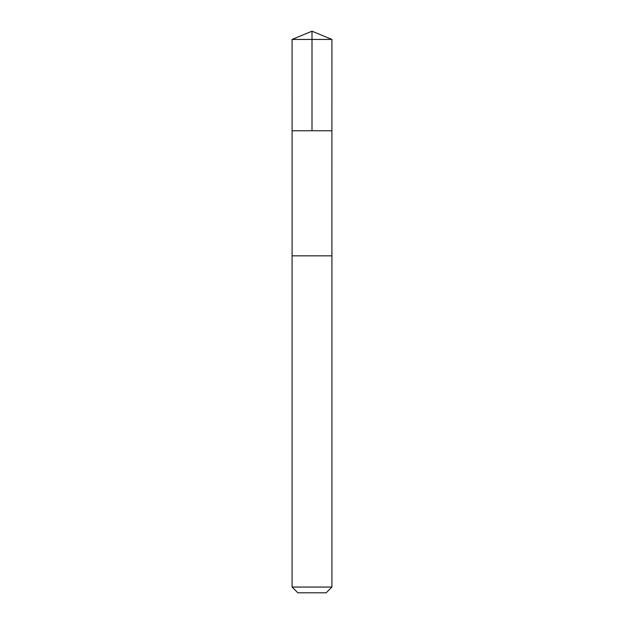<?xml version="1.0" encoding="UTF-8"?>
<svg xmlns="http://www.w3.org/2000/svg" width="624" height="624" viewBox="0 0 624 624"><rect width="100%" height="100%" fill="white"/><g stroke="black" fill="none" stroke-linecap="round" stroke-linejoin="round"><path stroke-width="0.94" d="M292.094 130.759L331.906 130.759L331.913 39.445L292.087 39.445L292.094 130.759L331.906 130.759L331.898 255.84L292.102 255.84L292.094 130.759M315.806 255.84L292.087 255.84L292.087 587.051L331.913 587.051L331.913 255.84L315.806 255.84M331.913 587.051L326.165 592.8L297.835 592.8L292.087 587.051M312 130.759L312 31.2L292.087 39.445M312 31.2L331.913 39.445"/></g></svg>
